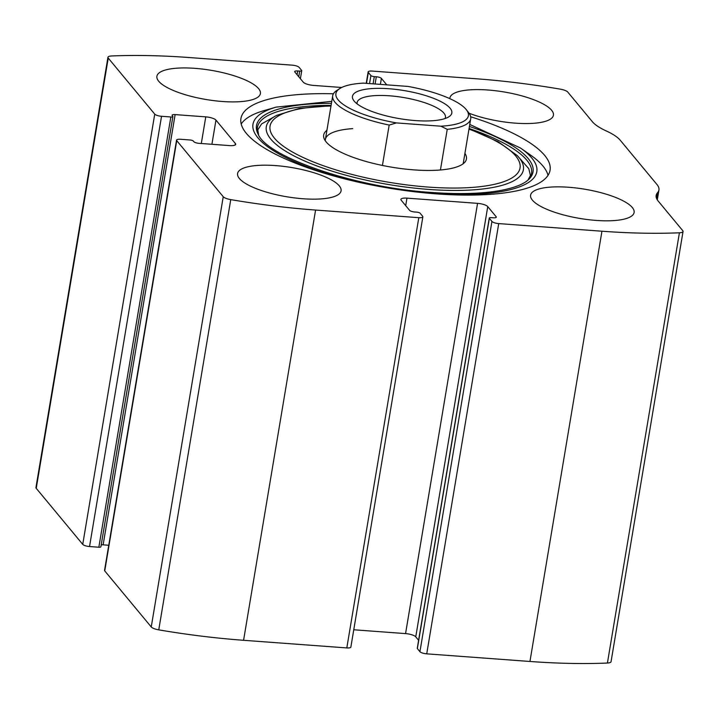 <?xml version="1.0" encoding="UTF-8"?>
<svg xmlns="http://www.w3.org/2000/svg" width="719" height="719" viewBox="0 0 719 719"><rect width="100%" height="100%" fill="white"/><g stroke="black" fill="none" stroke-linecap="round" stroke-linejoin="round"><path stroke-width="1.08" d="M341.678 87.484L313.439 85.399A8.394 2.373 9.5 0 1 303.247 82.155L294.817 71.99A4.197 1.186 9.5 0 1 294.673 71.594A4.197 1.186 9.5 0 1 297.711 70.956L299.706 71.109A2.795 0.791 9.5 0 0 301.737 70.687A2.795 0.791 9.5 0 0 301.638 70.417L299.068 67.325A5.599 1.582 9.5 0 0 292.274 65.159L189.052 57.529A265.841 75.055 9.5 0 0 111.58 55.965A8.394 2.373 9.5 0 0 107.949 57.286A8.394 2.373 9.5 0 0 108.236 58.077L154.738 114.132A5.599 1.582 9.5 0 0 161.532 116.289L89.533 546.539L98.854 547.231A2.795 0.791 9.5 0 0 100.885 546.808L172.884 116.559A2.795 0.791 9.5 0 0 172.785 116.298L172.236 115.633A4.197 1.186 9.5 0 1 172.093 115.238A4.197 1.186 9.5 0 1 175.13 114.6L103.132 544.849A4.197 1.186 9.5 0 0 101.199 544.885M175.13 114.6L205.769 116.864A8.394 2.373 9.5 0 1 215.961 120.109L235.392 143.539A8.394 2.373 9.5 0 1 235.679 144.33A8.394 2.373 9.5 0 1 229.604 145.597L198.965 143.333A4.197 1.186 9.5 0 1 193.869 141.715L193.321 141.05A2.795 0.791 9.5 0 0 189.924 139.971L180.604 139.279A5.599 1.582 9.5 0 0 176.55 140.124L104.552 570.374A5.599 1.582 9.5 0 0 104.74 570.904L151.242 626.95A8.394 2.373 9.5 0 0 158.755 629.862A265.841 75.055 9.5 0 0 243.579 640.296L346.81 647.927A5.599 1.582 9.5 0 0 350.863 647.082L422.862 216.841A5.599 1.582 9.5 0 0 422.664 216.311L420.103 213.21A2.795 0.791 9.5 0 0 416.705 212.132L414.701 211.988A4.197 1.186 9.5 0 1 409.605 210.361L401.175 200.197A8.394 2.373 9.5 0 1 400.887 199.397A8.394 2.373 9.5 0 1 406.963 198.138L405.705 205.661M176.55 140.124A5.599 1.582 9.5 0 0 176.739 140.654L223.241 196.709A8.394 2.373 9.5 0 0 230.754 199.621A265.841 75.055 9.5 0 0 315.578 210.056L418.809 217.686A5.599 1.582 9.5 0 0 422.862 216.841M683.05 231.464A8.394 2.373 9.5 0 1 679.419 232.785A265.841 75.055 9.5 0 1 601.947 231.221L498.725 223.591A5.599 1.582 9.5 0 1 491.931 221.425L419.932 651.675A5.599 1.582 9.5 0 0 426.727 653.841L529.948 661.471A265.841 75.055 9.5 0 0 607.42 663.035A8.394 2.373 9.5 0 0 611.051 661.714L683.05 231.464A8.394 2.373 9.5 0 0 682.762 230.673L658.173 201.041A58.769 16.591 9.5 0 1 656.159 195.469A58.769 16.591 9.5 0 1 657.543 192.746A58.769 16.591 9.5 0 0 658.937 190.014A58.769 16.591 9.5 0 0 656.914 184.45L620.245 140.241A58.769 16.591 9.5 0 0 606.297 130.966A58.769 16.591 9.5 0 1 592.348 121.682L567.758 92.05A8.394 2.373 9.5 0 0 560.245 89.138A265.841 75.055 9.5 0 0 475.421 78.704L372.19 71.073A5.599 1.582 9.5 0 0 368.137 71.918A5.599 1.582 9.5 0 0 368.335 72.448L366.51 83.35M107.949 57.286L35.95 487.536A8.394 2.373 9.5 0 0 36.238 488.327L82.739 544.373A5.599 1.582 9.5 0 0 89.533 546.539M333.418 93.794A156.706 44.245 9.5 0 0 240.937 118.509A156.706 44.245 9.5 0 0 436.577 193.887A156.706 44.245 9.5 0 0 550.053 170.241A156.706 44.245 9.5 0 0 470.666 116.757M194.885 68.341A52.469 14.811 -170.5 0 1 260.395 93.578A52.469 14.811 -170.5 0 1 206.2 99.528A52.469 14.811 -170.5 0 1 156.895 76.259A52.469 14.811 -170.5 0 1 194.885 68.341M449.86 98.656A52.469 14.811 -170.5 0 1 449.923 97.919A52.469 14.811 -170.5 0 1 487.913 90.001A52.469 14.811 -170.5 0 1 553.423 115.238A52.469 14.811 -170.5 0 1 522.857 123.524A52.469 14.811 -170.5 0 1 469.058 113.225M275.575 165.595A52.469 14.811 -170.5 0 1 341.076 190.841A52.469 14.811 -170.5 0 1 286.881 196.79A52.469 14.811 -170.5 0 1 237.576 173.513A52.469 14.811 -170.5 0 1 275.575 165.595M568.603 187.255A52.469 14.811 -170.5 0 1 634.104 212.5A52.469 14.811 -170.5 0 1 579.909 218.45A52.469 14.811 -170.5 0 1 530.604 195.173A52.469 14.811 -170.5 0 1 568.603 187.255M386.75 84.851L381.394 78.389A4.197 1.186 9.5 0 0 376.298 76.771L374.293 76.618A2.795 0.791 9.5 0 1 370.896 75.54L368.335 72.448M172.884 116.559A2.795 0.791 9.5 0 1 170.852 116.981L161.532 116.289M491.931 221.425L489.36 218.333A2.795 0.791 9.5 0 1 489.262 218.073A2.795 0.791 9.5 0 1 491.293 217.65L493.288 217.794A4.197 1.186 9.5 0 0 496.326 217.165A4.197 1.186 9.5 0 0 496.182 216.761L487.752 206.596A8.394 2.373 9.5 0 0 477.56 203.351L406.963 198.138M419.932 651.675L417.362 648.583A2.795 0.791 9.5 0 1 417.263 648.313L489.262 218.073M418.611 640.287L415.753 636.845A8.394 2.373 9.5 0 0 405.561 633.601L353.757 629.772M108.749 545.263L103.132 544.849M401.984 190.14A143.881 40.624 -170.5 0 0 520.403 147.97L530.415 154.971A156.706 44.245 -170.5 0 1 548.031 175.346M241.198 124.001A156.706 44.245 -170.5 0 1 264.484 110.474L276.231 107.104A143.881 40.624 -170.5 0 0 374.473 185.538M464.923 153.399A72.385 20.438 -170.5 0 1 464.834 162.224A72.385 20.438 -170.5 0 1 391.684 167.176A72.385 20.438 -170.5 0 1 324.134 138.677A72.385 20.438 -170.5 0 1 326.92 130.31M466.37 109.755A67.164 18.964 -170.5 0 1 440.9 126.202L396.403 122.913A67.164 18.964 -170.5 0 1 339.763 88.563A67.164 18.964 -170.5 0 1 363.392 83.125L407.889 86.415A67.164 18.964 -170.5 0 1 466.37 109.755L468.608 112.613A69.959 19.755 -170.5 0 1 470.702 118.86L463.387 162.539A69.959 19.755 -170.5 0 1 462.982 163.896M325.339 140.861A69.959 19.755 -170.5 0 1 325.392 139.45A69.959 19.755 -170.5 0 1 352.741 128.638M388.943 88.743A50.366 14.218 -170.5 0 1 438.644 100.489A50.366 14.218 -170.5 0 1 448.935 116.739A50.366 14.218 -170.5 0 1 399.8 118.689A50.366 14.218 -170.5 0 1 353.973 100.849A50.366 14.218 -170.5 0 1 388.943 88.743M396.403 122.913L389.177 125.061A69.959 19.755 -170.5 0 1 332.699 95.762A69.959 19.755 -170.5 0 1 336.717 90.54L339.763 88.563M470.702 118.86A69.959 19.755 -170.5 0 1 447.236 129.348L440.9 126.202M447.236 129.348L440.432 169.99M389.177 125.061L382.418 165.451M357.109 103.86A44.776 12.645 -170.5 0 1 357.1 102.565A44.776 12.645 -170.5 0 1 389.527 95.807A44.776 12.645 -170.5 0 1 445.421 117.35A44.776 12.645 -170.5 0 1 444.989 118.563M223.241 196.709L151.242 626.95M176.739 140.654L104.74 570.904M601.947 231.221L529.948 661.471M498.725 223.591L426.727 653.841M108.236 58.077L36.238 488.327M154.738 114.132L82.739 544.373M230.754 199.621L158.755 629.862M315.578 210.056L243.579 640.296M418.809 217.686L346.81 647.927M679.419 232.785L607.42 663.035M657.543 192.746L656.582 198.507M370.896 75.54L369.557 83.575M374.293 76.618L373.089 83.835M376.298 76.771L375.084 83.988M381.394 78.389L380.387 84.384M297.711 70.956L297.082 74.722M299.706 71.109L298.762 76.753M170.852 116.981L98.854 547.231M205.769 116.864L201.302 143.512M215.961 120.109L211.907 144.294M235.392 143.539L235.149 144.995M489.36 218.333L417.362 648.583M496.182 216.761L496.065 217.489M487.752 206.596L415.753 636.845M477.56 203.351L405.561 633.601M469.426 126.454A140.196 39.581 -170.5 0 1 528.726 179.426L528.726 179.426A140.196 39.581 -170.5 0 1 528.708 179.444M258.13 134.165A140.196 39.581 -170.5 0 1 258.121 134.138L258.121 134.138A140.196 39.581 -170.5 0 1 331.432 103.356M469.085 128.494A138.974 39.239 -170.5 0 1 527.998 180.092M258.597 135.01A138.974 39.239 -170.5 0 1 331.091 105.396M527.953 180.118L530.424 175.499L528.78 168.65L517.365 155.681A130.337 36.804 -170.5 0 1 388.772 184.558A130.337 36.804 -170.5 0 1 276.59 115.391L261.581 123.938L257.788 129.878L258.624 135.046M468.977 129.141A126.742 35.788 -170.5 0 1 485.271 186.005A126.742 35.788 -170.5 0 1 297.064 154.513A126.742 35.788 -170.5 0 1 330.983 106.044M658.937 190.014L657.292 199.837M368.137 71.918L366.232 83.332M301.737 70.687L300.389 78.713M528.726 179.426L528.726 179.426C523.729 184.325 513.752 188.117 498.815 190.787C480.625 193.806 458.363 194.373 432.047 192.485C355.366 187.92 266.659 156.679 258.121 134.138L258.121 134.138M331.765 101.352L276.231 107.104M520.403 147.97L469.768 124.441M331.037 105.729L299.329 108.416L276.59 115.391M517.365 155.681L498.132 141.688L469.031 128.827M332.699 95.762L325.392 139.45"/></g></svg>
